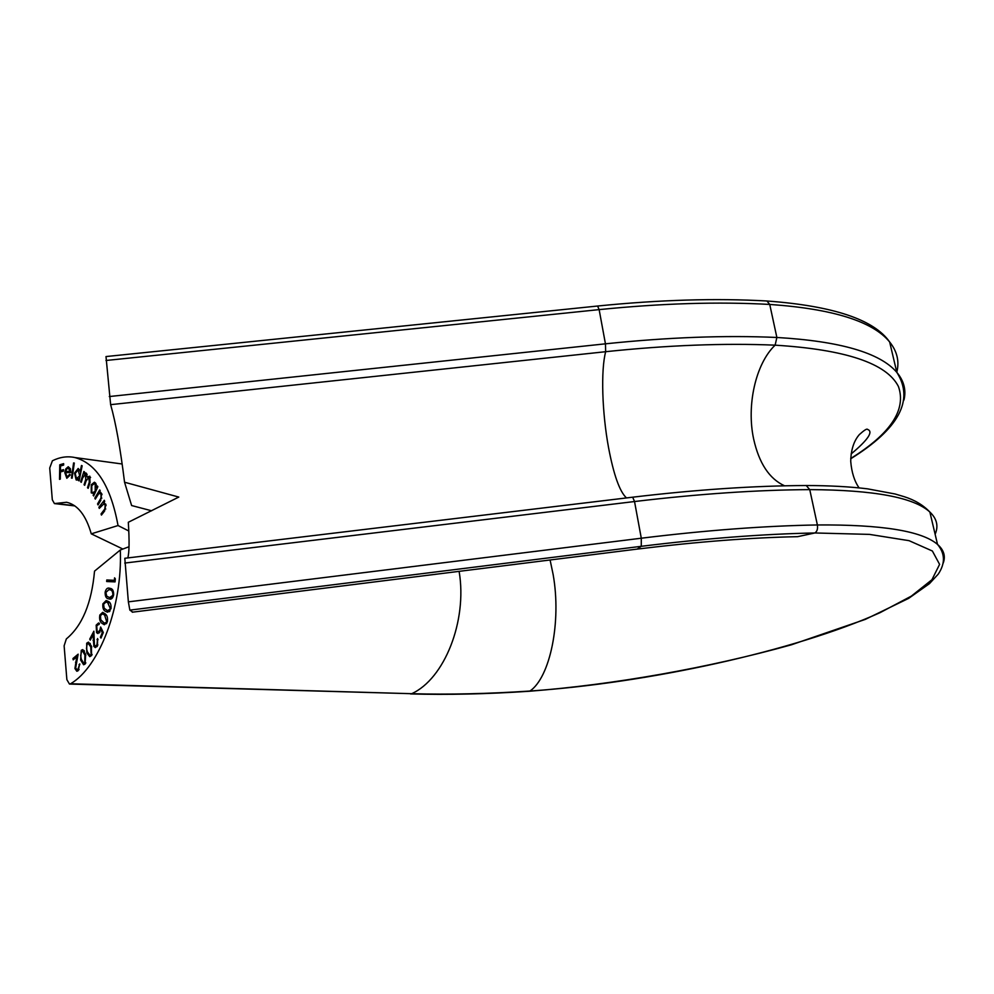 <?xml version="1.0" encoding="UTF-8"?>
<svg xmlns="http://www.w3.org/2000/svg" width="994" height="994" viewBox="0 0 994 994"><rect width="100%" height="100%" fill="white"/><g stroke="black" fill="none" stroke-linecap="round" stroke-linejoin="round"><path stroke-width="1.49" d="M129.021 546.75L120.299 549.993C122.622 606.228 99.412 667.073 70.586 683.76L411.702 693.7C448.729 694.707 488.153 693.812 529.976 691.029C647.38 683.077 794.02 651.368 880.088 612.652L911.386 596.089L931.95 579.713L939.591 564.368L932.384 551.011L909.063 540.674L869.439 534.387L814.831 532.97C763.007 533.989 705.156 538.437 641.267 546.315L129.854 610.13L128.363 601.855L124.809 558.28L632.693 497.186L634.532 501.535L124.759 563.064M122.858 549.036L91.274 533.84C85.969 515.339 77.743 504.815 66.586 502.268L55.304 503.486L74.513 505.673M86.776 652.834L86.689 643.205L88.441 642.112L91.411 646.001L91.572 655.555L89.771 656.674L86.776 652.834L87.832 652.884M105.712 611.447C103.438 610.465 102.506 607.93 102.891 603.843L106.159 600.525L108.085 601.295C110.371 602.178 111.328 604.675 110.968 608.75L107.551 612.192L105.712 611.447L109.365 611.683M114.36 580.297L114.571 577.837L115.316 578.806L115.068 581.888L106.656 581.515L106.78 579.974L115.192 580.359M459.104 571.351L459.178 571.761C467.441 621.113 444.393 678.914 411.702 693.7L69.468 684.058L66.871 679.647L64.125 645.802L66.337 638.918C82.229 625.81 91.634 603.221 94.529 571.14L120.299 549.993M69.468 684.058L70.586 683.76M108.532 598.86C106.172 598.5 105.041 596.276 105.14 592.2C105.973 588.995 107.34 587.653 109.228 588.15L110.185 588.373C112.558 588.647 113.714 590.821 113.639 594.884C112.807 598.127 111.427 599.531 109.526 599.096L110.843 599.022M102.009 623.362C99.897 621.784 99.164 619.001 99.847 614.988L102.693 612.341L105.066 613.783C107.215 615.274 107.973 618.032 107.315 622.033L104.358 624.754L102.009 623.362L106.557 623.636M100.642 627.028L103.314 632.482L100.99 638.086L100.382 637.266L102.295 632.669L100.816 629.674L97.909 633.551L96.555 632.606L96.182 625.127L98.568 622.965L99.512 623.462L96.741 625.996L97.126 631.327L98.071 631.973L99.835 630.258L100.642 627.028M94.455 645.28L95.424 646.05L96.952 644.87L97.598 638.521L97.462 645.914L95.312 647.603L93.871 646.435L93.076 634.744L90.255 640.136L89.721 639.142L93.871 631.202L94.455 645.28M80.626 660.028L81.26 650.312L82.713 649.591L85.646 654.363L85.099 664.042L83.62 664.775L80.626 660.028L81.558 660.066M75.668 667.906L77.035 669.732L77.867 669.409L79.756 663.917L78.079 670.776L76.836 671.261L74.935 668.552L76.737 656.91L73.208 659.854L72.96 658.513L78.153 654.176L75.668 667.906M81.284 482.326L80.651 481.767L83.894 471.454L84.54 472.001L83.981 473.79L86.354 473.219L87.161 477.07L89.82 476.188L89.969 482.649L88.18 488.315L87.509 487.731L89.298 482.065L88.814 477.132L85.981 481.245L84.701 485.296L84.068 484.737L85.733 479.443L85.397 474.188L82.664 477.952L81.284 482.326M80.216 471.69L81.458 465.503L82.154 465.764L79.122 480.847L78.427 480.562L78.812 478.698L76.178 479.953L74.525 473.107L78.191 468.472L80.949 471.79M60.286 479.12L59.516 479.344L59.764 464.794L63.641 463.639L63.616 465.08L60.51 466L60.435 470.547L63.541 469.64L63.517 471.069L60.41 471.976L60.286 479.12M74.848 505.909L54.421 503.585L52.309 499.783L49.725 468L52.396 460.781C59.913 457.041 67.406 455.96 74.873 457.538C96.331 463.353 110.719 486.016 118.037 525.54L91.274 533.84M54.421 503.585L55.304 503.486M65.554 472.697L67.045 476.996L69.742 474.312L70.313 474.933L66.822 478.276L64.796 472.635L65.803 468.882L68.251 466.72L70.412 468.783L70.723 472.535L64.796 472.635M72.152 478.189L71.431 478.064L73.581 462.931L74.301 463.042L72.152 478.189L71.431 478.064M96.517 487.619L97.288 485.917L97.847 486.725L93.635 495.981L93.809 493.583L91.249 492.862L91.249 484.761L94.418 482.214L95.672 483.171L96.517 487.619L97.387 487.731M95.3 499.112L94.84 498.106L99.735 489.893L100.208 490.899L99.325 492.365L101.723 493.62L100.556 500.715L98.033 504.94L97.561 503.933L100.99 498.006L101.04 494.391L99.959 493.397L98.505 494.018L95.3 499.112M99.276 508.381L98.903 507.226L104.308 500.305L104.693 501.473L103.711 502.716L105.923 504.666L104.221 511.525L101.438 515.078L101.065 513.923L104.855 508.903L105.202 505.25L103.885 503.821L99.276 508.381M127.791 557.92C129.295 552.801 129.469 540.922 128.313 522.272L178.783 497.075L124.548 482.227L131.618 505.536L151.647 510.792M124.548 482.227C120.349 448.306 115.714 422.45 110.632 404.657L105.998 356.56L597.605 306.028L599.133 309.619L105.96 360.487M132.823 612.13L129.854 610.13M118.037 525.54L128.785 530.982M63.094 465.229L59.764 464.794M63.517 470.945L60.435 470.547M66.722 469.006L65.803 468.882M65.728 471.467L70.015 471.342L68.437 468.099L66.598 469.168L65.728 471.467L70.748 472.113M70.773 471.442L70.015 471.342M79.16 480.661L78.427 480.562M79.545 478.785L78.812 478.698M76.998 480.052L76.178 479.953M75.283 473.206L74.525 473.107M79.557 475.207L78.041 469.851L75.221 473.442L76.501 478.71L80.241 475.294M81.433 481.866L80.651 481.767M86.975 474.175L83.981 473.79M86.155 473.082L85.124 472.945M88.205 477.207L87.161 477.07M88.329 487.83L87.509 487.731M90.578 477.53L89.274 477.368M84.85 484.836L84.068 484.737M87.112 474.573L85.819 474.411M93.958 495.285L93.088 495.174M94.678 493.695L93.809 493.583M94.852 493.31L91.249 492.862M92.181 484.886L91.249 484.761M95.2 490.651L95.2 484.389L94.206 483.643L91.783 485.619L91.796 491.868L92.84 492.626L96.008 490.75M96.294 484.525L95.2 484.389M95.834 498.218L94.84 498.106M100.903 492.564L99.325 492.365M98.555 504.057L97.561 503.933M101.835 498.106L100.99 498.006M102.034 494.515L101.04 494.391M100.083 507.362L98.903 507.226M104.333 502.778L103.711 502.716M102.233 514.06L101.065 513.923M105.762 509.015L104.855 508.903M106.109 505.362L105.202 505.25M111.862 581.751L111.974 580.384L106.78 579.974M111.974 580.384L115.18 580.521M105.898 592.262L105.14 592.2M112.856 594.698C112.794 591.579 111.825 589.951 109.936 589.827L108.93 589.591L105.861 592.486L106.756 596.189L109.601 597.618L113.664 594.76M112.744 590.038L109.936 589.827M103.687 603.892L102.891 603.843M110.222 608.365L107.737 602.687L105.998 601.966L103.575 604.315L104.184 608.291L107.638 610.689L111.042 608.415M100.705 615.05L99.847 614.988M106.619 621.449L104.631 615.087L102.531 613.783L100.469 615.646L100.767 619.784L104.507 623.275L107.464 621.498M101.313 637.316L100.382 637.266M103.227 632.718L102.295 632.669M101.972 629.736L100.816 629.674M99.499 632.768L96.555 632.606M97.188 625.176L96.182 625.127M100.655 630.295L99.835 630.258M97.897 644.92L96.952 644.87M98.071 639.701L97.002 639.639M97.052 646.597L93.871 646.435M93.858 634.781L93.076 634.744M90.752 639.192L89.721 639.142M90.106 643.379L86.689 643.205M91.113 654.474L90.752 646.92L88.354 643.578L87.087 644.311L86.466 648.486L87.397 651.878L89.882 655.195L92.119 654.524M91.771 646.97L90.752 646.92M83.981 650.436L81.26 650.312M84.726 662.824L84.937 655.121L82.577 651.058L81.558 651.517L80.651 655.568L81.309 659.233L83.72 663.271L85.832 662.861M85.857 655.17L84.937 655.121M79.098 669.459L77.867 669.409M79.843 664.564L79.023 664.526M75.855 668.577L74.935 668.552M77.532 656.947L76.737 656.91M74.736 658.587L72.96 658.513M550.092 559.982L553.124 574.457C561.61 621.946 550.092 677.324 529.976 691.029L529.404 691.252C614.416 684.568 707.927 668.03 791.423 644.795L865.252 619.411L908.665 598.363L929.465 583.64L938.286 574.072C945.393 563.374 945.132 553.496 937.528 544.414C943.89 549.993 945.779 556.242 943.194 563.163M850.74 458.482C890.649 433.657 906.54 409.665 898.439 386.517C886.71 363.332 845.608 349.553 775.121 345.166C724.228 343.017 667.744 345.191 605.669 351.702L110.632 404.657M784.577 485.817C769.381 478.872 759.068 463.303 753.663 439.099C746.37 405.54 755.589 363.717 775.121 345.166L776.873 337.475L769.741 304.437C718.463 301.592 661.594 303.319 599.133 309.619L605.445 343.825C668.266 337.289 725.409 335.164 776.873 337.475C840.116 341.178 880.1 352.808 896.836 372.377C903.981 380.926 906.354 390.145 903.956 400.035M635.936 549.247L637.166 549.098C697.552 541.73 751.042 537.592 797.635 536.673L814.831 532.97C817.093 531.566 817.938 528.895 817.379 524.956L809.75 489.62C757.416 489.893 699.006 493.869 634.532 501.535L641.292 538.214C706.15 530.262 764.846 525.851 817.379 524.956C881.84 524.497 921.885 530.982 937.528 544.414L929.875 512.059C914.02 497.447 873.974 489.967 809.75 489.62L806.246 485.532C829.307 485.569 849.733 486.662 867.514 488.837L895.122 493.993L904.192 496.689C914.642 499.97 923.202 505.089 929.875 512.059C936.895 518.706 938.647 526.112 935.13 534.275M626.481 497.932C619.66 491.645 613.671 474.809 608.514 447.412C602.128 412.833 600.711 370.34 605.669 351.702L605.445 343.825L109.303 396.544M128.363 601.855L641.292 538.214L641.267 546.315L637.166 549.098L132.239 612.205M896.799 372.203C899.533 361.406 897.147 351.329 889.642 341.961C872.72 321.348 832.748 308.836 769.741 304.437L766.933 300.996C833.047 305.879 873.962 319.534 889.642 341.961L896.836 372.377C914.405 399.961 899.036 428.749 850.727 458.768M90.119 482.177L89.298 482.065M86.565 479.555L85.733 479.443M100.891 500.144L99.909 500.019M104.792 510.767L103.649 510.63M109.936 602.836L107.737 602.687M106.346 615.199L104.631 615.087M93.846 640.434L93.063 640.397M76.314 662.277L75.532 662.24M851.125 453.972C868.11 439.746 873.589 431.558 867.563 429.42C867.004 428.426 864.283 430.141 859.375 434.552C853.834 440.926 850.951 449.872 850.727 461.39C851.622 472.324 854.405 481.146 859.064 487.855M122.163 463.999L74.873 457.538M806.246 485.532C754.309 485.731 696.459 489.62 632.693 497.186M410.522 693.936C447.797 694.955 487.42 694.061 529.404 691.252M766.933 300.996C715.953 298.113 659.507 299.79 597.605 306.028M76.749 478.773L78.563 479.009M88.814 477.132L90.529 477.344M85.397 474.188L87.062 474.399M92.84 492.626L95.039 492.9M94.206 483.643L96.058 483.879M99.959 493.397L101.723 493.62M103.885 503.821L105.675 504.02M109.601 597.618L112.508 597.829M108.93 589.591L112.608 589.864M107.638 610.689L110.11 610.85M105.998 601.966L109.315 602.19M104.507 623.275L106.706 623.4M102.531 613.783L105.252 613.957M98.344 624.493L99.065 624.53M98.071 631.973L99.959 632.085M95.424 646.05L97.337 646.15M89.882 655.195L91.759 655.27M88.354 643.578L90.305 643.665M83.72 663.271L85.596 663.346M82.577 651.058L84.44 651.132M77.035 669.732L78.899 669.807"/></g></svg>
